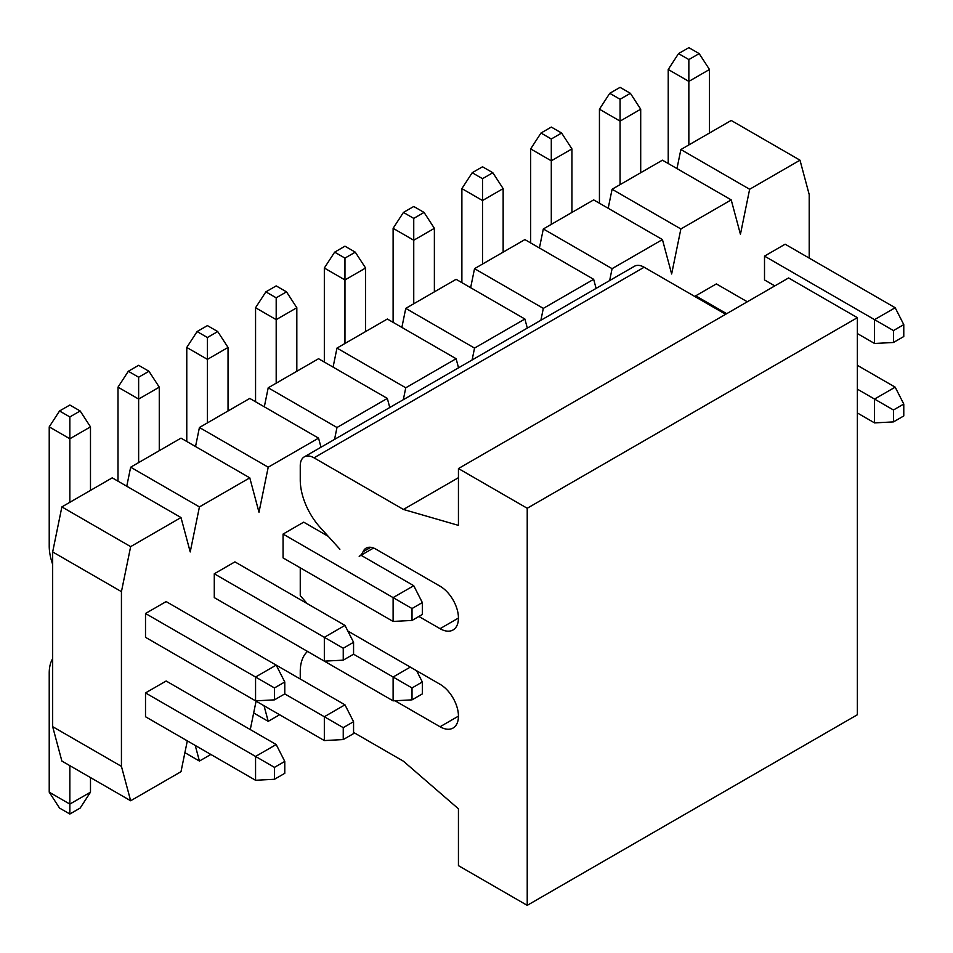 <?xml version="1.0" encoding="UTF-8"?>
<svg xmlns="http://www.w3.org/2000/svg" width="953" height="953" viewBox="0 0 953 953"><rect width="100%" height="100%" fill="white"/><g stroke="black" fill="none" stroke-linecap="round" stroke-linejoin="round"><path stroke-width="1.43" d="M353.563 732.416L403.429 761.209L458.441 808.811L458.441 865.646L527.223 905.35L527.223 508.259L458.441 468.554L458.441 525.377L403.429 509.45L314.014 457.833A19.453 11.233 -120 0 0 304.293 456.868L634.412 266.268A19.453 11.233 60 0 1 644.145 267.233L725.638 314.287M458.441 468.554L788.572 277.954L857.355 317.671L857.355 714.75L527.223 905.35M300.255 567.833L300.255 595.625L306.806 603.178A48.627 28.078 -120 0 0 307.164 603.583M347.833 631.029L440.048 684.278A26.017 15.022 60 0 1 457.047 707.197A26.017 15.022 60 0 1 453.056 728.044A26.017 15.022 60 0 1 440.048 726.758L394.995 700.753M307.497 651.423A48.627 28.078 -120 0 0 300.255 671.603L300.255 679.012M304.293 456.868A19.453 11.233 -120 0 0 300.255 465.779L300.255 479.931A48.627 28.078 -120 0 0 320.387 527.688L339.899 549.214M373.564 548.023L359.186 556.326A24.313 14.045 -120 0 0 363.022 551.787A19.453 11.233 60 0 1 366.095 548.154A19.453 11.233 60 0 1 375.816 549.107L440.048 586.19A26.017 15.022 60 0 1 457.047 609.122A26.017 15.022 60 0 1 453.056 629.969A26.017 15.022 60 0 1 440.048 628.682L418.903 616.472M403.429 509.45L458.441 477.691M527.223 508.259L857.355 317.671M274.464 687.947L274.464 699.859L284.78 693.903L284.78 681.991L274.464 687.947L255.559 677.023L255.559 700.848L274.464 699.859M284.78 681.991L276.191 665.111L255.559 677.023L145.511 613.494L166.144 601.581L344.962 704.827L353.563 721.695L343.247 727.651L343.247 739.564L353.563 733.607L353.563 721.695M255.559 700.848L145.511 637.319L145.511 613.494M69.855 502.302L69.855 438.773L90.487 426.861L90.487 490.402M49.222 426.861L59.539 410.981L69.855 416.938L69.855 438.773L49.222 426.861L49.222 545.986A43.767 25.266 -120 0 0 52.665 564.343M59.539 410.981L69.855 405.025L80.171 410.981L69.855 416.938M90.487 426.861L80.171 410.981M343.247 648.243L343.247 660.155L353.563 654.199L353.563 642.286L343.247 648.243L324.33 637.319L324.33 661.144L343.247 660.155M353.563 642.286L344.962 625.406L324.33 637.319L214.282 573.789L234.926 561.877L344.962 625.406M324.33 661.144L214.282 597.614L214.282 573.789M138.638 462.598L138.638 399.069L159.27 387.156L159.27 450.686M118.005 387.156L128.321 371.265L138.638 377.221L138.638 399.069L118.005 387.156L118.005 481.182M128.321 371.265L138.638 365.309L148.954 371.265L138.638 377.221M159.27 387.156L148.954 371.265M412.018 608.526L412.018 620.439L422.334 614.482L422.334 602.57L412.018 608.526L393.112 597.614L393.112 621.439L412.018 620.439M422.334 602.57L413.745 585.702L393.112 597.614L283.065 534.073L303.697 522.161L328.201 536.313M393.112 621.439L283.065 557.898L283.065 534.073M207.409 422.894L207.409 359.364L228.041 347.452L228.041 410.981M361.032 555.265L413.745 585.702M186.776 347.452L197.092 331.561L207.409 337.517L207.409 359.364L186.776 347.452L186.776 441.477M197.092 331.561L207.409 325.604L217.725 331.561L207.409 337.517M228.041 347.452L217.725 331.561M276.191 383.189L276.191 319.648L296.824 307.736L296.824 371.277M255.559 307.736L265.875 291.856L276.191 297.812L276.191 319.648L255.559 307.736L255.559 401.761M265.875 291.856L276.191 285.9L286.508 291.856L276.191 297.812M296.824 307.736L286.508 291.856M344.962 343.473L344.962 279.944L365.595 268.031L365.595 331.561M324.33 268.031L334.646 252.152L344.962 258.108L344.962 279.944L324.33 268.031L324.33 362.057M334.646 252.152L344.962 246.196L355.278 252.152L344.962 258.108M365.595 268.031L355.278 252.152M413.745 303.769L413.745 240.239L434.377 228.327L434.377 291.856M393.112 228.327L403.429 212.436L413.745 218.392L413.745 240.239L393.112 228.327L393.112 322.352M403.429 212.436L413.745 206.479L424.061 212.436L413.745 218.392M434.377 228.327L424.061 212.436M482.516 264.064L482.516 200.523L503.148 188.611L503.148 252.152M461.883 188.611L472.2 172.731L482.516 178.688L482.516 200.523L461.883 188.611L461.883 282.636M472.2 172.731L482.516 166.775L492.832 172.731L482.516 178.688M503.148 188.611L492.832 172.731M551.299 224.348L551.299 160.819L571.931 148.906L571.931 212.436M530.666 148.906L540.982 133.027L551.299 138.983L551.299 160.819L530.666 148.906L530.666 242.932M540.982 133.027L551.299 127.071L561.615 133.027L551.299 138.983M571.931 148.906L561.615 133.027M620.069 184.644L620.069 121.114L640.702 109.202L640.702 172.731M695.726 297.014L695.726 295.823L716.358 283.911L747.307 301.779M695.726 295.823L726.674 313.692M599.437 109.202L609.753 93.311L620.069 99.267L620.069 121.114L599.437 109.202L599.437 203.227M609.753 93.311L620.069 87.354L630.386 93.311L620.069 99.267M640.702 109.202L630.386 93.311M893.461 330.572L893.461 342.484L903.778 336.528L903.778 324.616L893.461 330.572L874.544 319.648L874.544 343.473L893.461 342.484M903.778 324.616L895.177 307.736L874.544 319.648L764.509 256.119L785.141 244.206L895.177 307.736M874.544 343.473L857.355 333.55M774.813 285.9L764.509 279.944L764.509 256.119M688.852 144.939L688.852 81.398L709.485 69.486L709.485 133.027M668.22 69.486L678.536 53.606L688.852 59.562L688.852 81.398L668.22 69.486L668.22 163.523M678.536 53.606L688.852 47.65L699.168 53.606L688.852 59.562M709.485 69.486L699.168 53.606M284.78 773.324L284.78 761.411L274.464 767.368L274.464 779.28L284.78 773.324M274.464 779.28L255.559 780.269L255.559 756.444L274.464 767.368M255.559 780.269L145.511 716.739L145.511 692.914L255.559 756.444L276.191 744.531L284.78 761.411M276.191 744.531L166.144 681.002L145.511 692.914M52.665 658.666A43.767 25.266 -120 0 0 49.222 673.056L49.222 792.181L69.855 804.094L69.855 765.652M90.487 777.565L90.487 792.181L69.855 804.094L69.855 814.017L59.539 808.061L49.222 792.181M90.487 792.181L80.171 808.061L69.855 814.017M343.247 739.564L324.33 740.564L324.33 716.739L343.247 727.651M344.962 704.827L324.33 716.739L284.78 693.903M214.282 677.023L324.33 740.564M422.334 693.903L422.334 681.991L412.018 687.947L412.018 699.859L422.334 693.903M412.018 699.859L393.112 700.848L393.112 677.023L412.018 687.947M416.604 670.733L422.334 681.991M410.302 667.1L393.112 677.023L353.563 654.199M283.065 637.319L393.112 700.848M903.778 415.949L903.778 404.036L893.461 409.993L893.461 421.905L903.778 415.949M893.461 421.905L874.544 422.894L874.544 399.069L893.461 409.993M857.355 389.146L874.544 399.069L895.177 387.156L903.778 404.036M895.177 387.156L857.355 365.321M857.355 412.971L874.544 422.894M130.656 800.758L61.874 761.054L52.665 726.662L52.665 551.942L61.874 506.913L112.228 477.846L180.999 517.55L130.656 546.629L121.436 591.646L121.436 766.367L130.656 800.758L180.999 771.692L187.312 740.862M126.761 486.244L130.656 467.208L180.999 438.142L249.781 477.846L199.427 506.913L190.219 551.942L180.999 517.55M195.532 446.528L199.427 427.504L249.781 398.425L318.552 438.142L268.21 467.208L258.99 512.237L249.781 477.846M264.315 406.824L268.21 387.788L318.552 358.721L387.335 398.425L336.981 427.504L334.551 439.404M333.085 367.119L336.981 348.083L387.335 319.017L456.106 358.721L405.764 387.788L403.322 399.688M401.868 327.403L405.764 308.379L456.106 279.312L524.889 319.017L474.534 348.083L472.104 359.984M470.639 287.699L474.534 268.663L524.889 239.596L593.659 279.312L543.317 308.379L540.875 320.279M539.422 247.994L543.317 228.958L593.659 199.892L662.442 239.596L612.088 268.663L609.658 280.563M608.193 208.278L612.088 189.254L662.442 160.187L731.213 199.892L680.871 228.958L671.651 273.987L662.442 239.596M676.975 168.574L680.871 149.538L731.213 120.471L799.996 160.187L749.642 189.254L740.433 234.283L731.213 199.892M195.246 745.449L199.427 761.054L210.851 754.454M250.27 729.569L256.083 701.158M264.029 705.744L268.21 721.338L279.622 714.75M809.204 258.108L809.204 194.567L799.996 160.187M596.101 288.402L593.659 279.312M527.319 328.106L524.889 319.017M458.548 367.81L456.106 358.721M389.765 407.515L387.335 398.425M320.994 447.231L318.552 438.142M121.436 766.367L52.665 726.662M121.436 591.646L52.665 551.942M130.656 546.629L61.874 506.913M199.427 506.913L130.656 467.208M268.21 467.208L199.427 427.504M336.981 427.504L268.21 387.788M405.764 387.788L336.981 348.083M474.534 348.083L405.764 308.379M543.317 308.379L474.534 268.663M612.088 268.663L543.317 228.958M680.871 228.958L612.088 189.254M749.642 189.254L680.871 149.538M268.21 721.338L253.677 712.951M199.427 761.054L184.894 752.656M440.048 628.682L458.441 618.056M363.022 551.787L370.777 547.308M458.441 716.144L440.048 726.758M314.014 457.833L644.145 267.233"/></g></svg>
